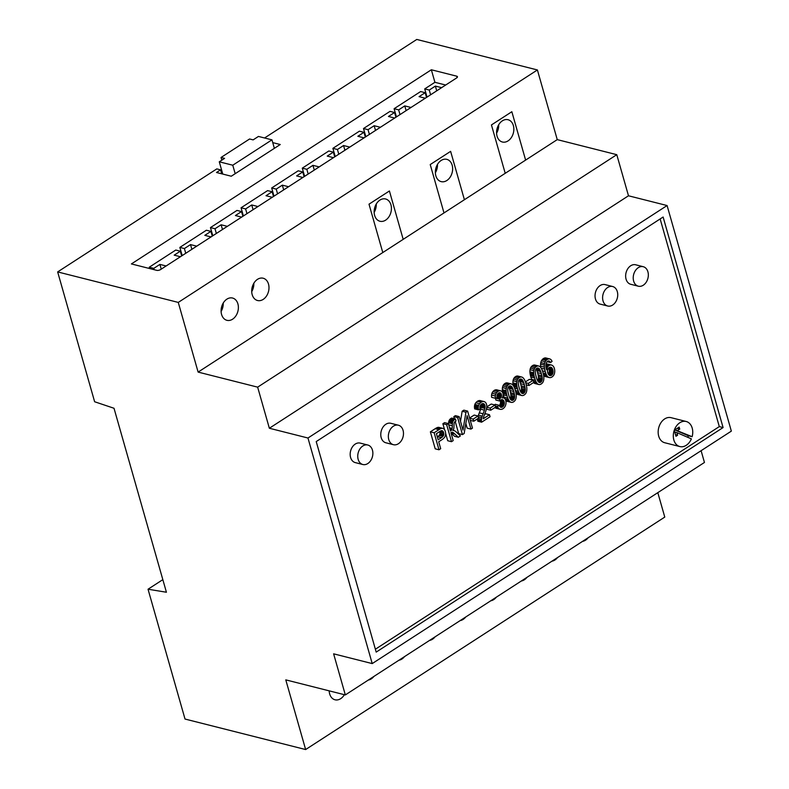 <?xml version="1.0" encoding="UTF-8"?>
<svg xmlns="http://www.w3.org/2000/svg" width="789" height="789" viewBox="0 0 789 789"><rect width="100%" height="100%" fill="white"/><g stroke="black" fill="none" stroke-linecap="round" stroke-linejoin="round"><path stroke-width="1.18" d="M677.613 430.459L679.724 429.098L679.151 427.086L674.26 430.261A12.93 9.488 104.2 0 0 679.852 446.564A12.93 9.488 104.2 0 0 691.381 438.871L676.863 432.628L677.603 435.222L675.966 436.278L674.26 430.261A12.93 9.488 104.2 0 1 686.193 421.494A12.93 9.488 104.2 0 1 692.2 428.092A12.93 9.488 104.2 0 1 692.131 436.702L674.98 429.798M687.821 437.343A12.93 9.488 104.2 0 0 688.343 435.745L692.131 436.702M686.193 421.494L671.054 417.667A12.93 9.488 104.2 0 0 658.687 427.875A12.93 9.488 104.2 0 0 664.713 442.737L679.852 446.564M688.343 435.745L674.792 429.916M674.782 432.096L676.863 432.628M675.522 434.69L677.603 435.222M677.09 428.427L679.724 429.098M375.377 649.229L719.302 426.602L660.146 218.947M465.826 423.466L467.157 428.151L470.944 429.108L472.473 428.111L467.63 411.108L463.843 410.152L462.147 411.256L460.49 421.296M462.147 411.256L465.934 412.213L462.995 430.064L459.159 416.602L455.371 415.645L453.833 416.631L454.434 418.732M455.214 421.454L458.675 433.634L462.462 434.591L464.159 433.496L467.118 415.675L470.944 429.108M439.118 427.421A3.994 2.929 104.2 0 0 439.049 427.401A3.994 2.929 104.2 0 0 438.98 427.382A4.32 3.166 104.2 0 0 438.161 427.352A6.273 4.596 104.2 0 0 437.175 427.608A7.555 5.543 104.2 0 0 436.465 427.934A26.234 19.242 104.2 0 0 435.183 428.703L430.37 431.82L435.212 448.823L439 449.779L440.686 448.694L438.714 441.781L441.988 439.66A11.44 8.393 104.2 0 0 444.375 437.54A3.807 2.791 104.2 0 0 445.312 435.735A6.085 4.468 104.2 0 0 445.538 434.64A5.927 4.349 104.2 0 0 445.607 433.565A6.263 4.596 104.2 0 0 445.538 432.51A7.821 5.74 104.2 0 0 445.302 431.396A7.387 5.424 104.2 0 0 445.095 430.784A6.48 4.754 104.2 0 0 444.858 430.242A6.184 4.537 104.2 0 0 444.572 429.749A5.908 4.34 104.2 0 0 444.246 429.324A5.661 4.152 104.2 0 0 443.497 428.654A3.994 2.929 104.2 0 0 442.826 428.358A3.994 2.929 104.2 0 0 442.757 428.348A4.32 3.166 104.2 0 0 441.948 428.309A6.273 4.596 104.2 0 0 440.962 428.565A7.555 5.543 104.2 0 0 440.252 428.9A26.234 19.242 104.2 0 0 438.97 429.66L434.157 432.776L439 449.779M451.032 433.033A28.276 20.751 -75.8 0 1 451.091 433.082L454.553 436.307L458.34 437.264L460.431 435.903L456.19 431.948A12.673 9.3 104.2 0 0 454.139 430.577A3.412 2.505 104.2 0 0 453.843 430.478A3.412 2.505 104.2 0 0 452.886 430.488A5.059 3.718 104.2 0 0 453.35 429.709A4.487 3.294 104.2 0 0 453.695 428.9A2.821 2.071 104.2 0 0 453.872 428.032A24.735 18.147 104.2 0 0 454.01 425.478A18.285 13.423 -75.8 0 1 454.119 423.446A2.801 2.061 -75.8 0 1 454.286 422.657L454.336 422.529A1.637 1.203 -75.8 0 1 454.681 421.947A3.304 2.416 -75.8 0 1 455.342 421.356L456.022 420.941L455.421 419.018A75.073 55.082 104.2 0 0 454.434 419.64A3.984 2.929 104.2 0 0 453.734 420.241A3.718 2.732 104.2 0 0 453.162 421.01A4.566 3.353 104.2 0 0 452.738 421.928A3.57 2.623 104.2 0 0 452.511 422.805A7.387 5.424 104.2 0 0 452.403 423.723A36.412 26.718 104.2 0 0 452.314 425.735A27.881 20.455 -75.8 0 1 452.127 428.466A3.166 2.318 -75.8 0 1 451.929 429.384L451.85 429.591A2.012 1.479 -75.8 0 1 451.407 430.252A5.71 4.192 -75.8 0 1 450.47 431.031L448.349 423.594L446.663 424.689L451.505 441.692L453.192 440.597L450.923 432.638A3.462 2.545 -75.8 0 1 451.85 432.273A2.673 1.963 -75.8 0 1 452.452 432.293A2.673 1.963 -75.8 0 1 452.659 432.362A6.026 4.418 -75.8 0 1 453.409 432.796A28.276 20.751 -75.8 0 1 454.878 434.039L458.34 437.264M448.349 423.594L444.562 422.638L442.876 423.723L444.611 429.808M445.607 433.309L447.718 440.726L451.505 441.692M455.48 418.989L451.633 418.062A75.073 55.082 104.2 0 0 450.657 418.683A3.984 2.929 104.2 0 0 449.947 419.284A3.718 2.732 104.2 0 0 449.375 420.054A4.566 3.353 104.2 0 0 448.951 420.971A3.57 2.623 104.2 0 0 448.724 421.849A7.387 5.424 104.2 0 0 448.625 422.766A36.412 26.718 104.2 0 0 448.537 424.275M546.244 358.068A4.379 3.215 104.2 0 0 545.958 357.979A4.379 3.215 104.2 0 0 544.952 357.94A5.701 4.182 104.2 0 0 543.453 358.541A6.805 4.99 104.2 0 0 542.871 358.975A5.612 4.123 104.2 0 0 542.368 359.449A5.05 3.698 104.2 0 0 541.432 360.81A5.917 4.349 104.2 0 0 540.79 362.575A6.716 4.921 104.2 0 0 540.573 364.123A11.677 8.571 104.2 0 0 540.593 366.145A15.918 11.677 104.2 0 0 540.771 367.585M548.099 364.222A5.099 3.748 104.2 0 0 547.684 364.084A5.099 3.748 104.2 0 0 546.669 364.015A4.803 3.521 104.2 0 0 546.037 364.163M543.582 375.308A9.892 7.259 104.2 0 0 543.71 375.456A5.562 4.083 104.2 0 0 544.509 376.156A6.884 5.05 104.2 0 0 545.021 376.422A5.779 4.241 104.2 0 0 545.495 376.59A5.779 4.241 104.2 0 0 545.515 376.59L549.272 377.536A5.188 3.807 104.2 0 0 550.623 377.556A5.987 4.399 104.2 0 0 552.034 376.955A5.592 4.103 104.2 0 0 553.089 376.057A4.951 3.629 104.2 0 0 553.888 374.893A5.01 3.679 104.2 0 0 554.42 373.532A6.519 4.783 104.2 0 0 554.706 371.875A7.732 5.671 104.2 0 0 554.736 371.027A7.791 5.72 104.2 0 0 554.687 370.189A8.028 5.888 104.2 0 0 554.578 369.38A8.886 6.519 104.2 0 0 554.381 368.562A9.093 6.677 104.2 0 0 553.967 367.408A6.736 4.941 104.2 0 0 553.474 366.53A6.095 4.478 104.2 0 0 552.862 365.82A5.809 4.261 104.2 0 0 552.152 365.307L551.876 365.179A5.099 3.748 104.2 0 0 551.472 365.041A5.099 3.748 104.2 0 0 550.456 364.972A4.803 3.521 104.2 0 0 549.036 365.504A4.793 3.521 104.2 0 0 548.207 366.204A5.227 3.837 104.2 0 0 547.477 367.171A4.586 3.363 104.2 0 0 546.945 368.315A6.282 4.606 104.2 0 0 546.58 369.775A25.731 18.877 -75.8 0 1 546.254 368.473A15.593 11.44 -75.8 0 1 546.057 367.437A11.825 8.679 -75.8 0 1 545.929 366.362A6.549 4.803 -75.8 0 1 545.899 365.544A7.091 5.207 -75.8 0 1 546.077 363.916A4.29 3.146 -75.8 0 1 546.471 362.693A2.909 2.14 -75.8 0 1 546.964 361.875A3.077 2.259 -75.8 0 1 547.635 361.273A3.255 2.387 -75.8 0 1 547.852 361.145A2.9 2.13 -75.8 0 1 548.059 361.056A2.663 1.953 -75.8 0 1 548.75 360.948A3.215 2.357 -75.8 0 1 549.055 360.997A3.215 2.357 -75.8 0 1 549.46 361.155A2.594 1.903 -75.8 0 1 549.933 361.559A7.811 5.73 -75.8 0 1 550.554 362.555L552.063 361.392A7.949 5.839 104.2 0 0 551.639 360.514A5.809 4.261 104.2 0 0 551.176 359.873A5.178 3.797 104.2 0 0 550.633 359.36A4.724 3.462 104.2 0 0 550.032 359.025A4.379 3.215 104.2 0 0 549.746 358.936A4.379 3.215 104.2 0 0 548.73 358.906A5.701 4.182 104.2 0 0 547.241 359.498A6.805 4.99 104.2 0 0 546.659 359.932A5.612 4.123 104.2 0 0 546.156 360.405A5.05 3.698 104.2 0 0 545.219 361.766A5.917 4.349 104.2 0 0 544.578 363.532A6.716 4.921 104.2 0 0 544.361 365.08A11.677 8.571 104.2 0 0 544.38 367.102A15.918 11.677 104.2 0 0 544.657 369.074A28.601 20.987 104.2 0 0 545.258 371.58A25.14 18.453 104.2 0 0 545.968 373.72A13.669 10.03 104.2 0 0 546.639 375.169A9.892 7.259 104.2 0 0 547.497 376.412A5.562 4.083 104.2 0 0 548.296 377.112A6.884 5.05 104.2 0 0 548.809 377.379A5.779 4.241 104.2 0 0 549.282 377.546A5.779 4.241 104.2 0 0 549.302 377.546L545.495 376.59M500.216 400.417A4.981 3.659 -75.8 0 1 500.334 400.773A5.128 3.758 -75.8 0 1 500.492 401.552A4.083 2.998 -75.8 0 1 500.542 402.282A3.886 2.85 -75.8 0 1 500.473 403.031A4.093 3.008 -75.8 0 1 500.295 403.79L500.058 404.412L503.846 405.368A3.314 2.436 -75.8 0 1 503.274 406.286A3.659 2.692 -75.8 0 1 502.504 406.986A3.274 2.397 -75.8 0 1 501.577 407.341A3.057 2.249 -75.8 0 1 500.926 407.302A3.057 2.249 -75.8 0 1 500.69 407.223A3.274 2.397 -75.8 0 1 499.95 406.66A8.778 6.44 -75.8 0 1 499.052 405.26L495.265 404.303L494.575 404.895M500.058 404.412A3.314 2.436 -75.8 0 1 499.496 405.329A3.659 2.692 -75.8 0 1 499.23 405.605M495.531 398.228L495.857 400.043L499.634 400.999A8.866 6.509 -75.8 0 1 500.256 400.378A3.679 2.692 -75.8 0 1 500.68 400.053L500.798 399.974A3.501 2.564 -75.8 0 1 501.804 399.638A3.284 2.406 -75.8 0 1 502.386 399.688A3.284 2.406 -75.8 0 1 502.741 399.816A3.639 2.663 -75.8 0 1 503.185 400.122A3.57 2.623 -75.8 0 1 503.569 400.536A3.837 2.811 -75.8 0 1 503.865 401.059A4.981 3.659 -75.8 0 1 504.122 401.729A5.128 3.758 -75.8 0 1 504.279 402.508A4.083 2.998 -75.8 0 1 504.319 403.238A3.886 2.85 -75.8 0 1 504.26 403.988A4.093 3.008 -75.8 0 1 504.082 404.747L503.846 405.368M497.672 393.889A4.438 3.264 -75.8 0 1 497.681 393.958A3.205 2.347 -75.8 0 1 497.731 394.431A2.663 1.953 -75.8 0 1 497.652 395.289A2.545 1.864 -75.8 0 1 497.376 396.088A4.3 3.156 -75.8 0 1 496.981 396.759M497.267 389.993A5.04 3.698 104.2 0 0 496.883 389.865A5.04 3.698 104.2 0 0 496.291 389.786A5.365 3.935 104.2 0 0 495.245 389.934A5.809 4.261 104.2 0 0 494.19 390.427A5.73 4.201 104.2 0 0 492.869 391.66A4.764 3.491 104.2 0 0 491.991 393.218A5.099 3.738 104.2 0 0 491.567 395.042A8.077 5.927 104.2 0 0 491.616 397.321L495.393 398.277L497.07 397.636A6.667 4.892 -75.8 0 1 496.981 395.979A3.136 2.298 -75.8 0 1 497.198 394.825L497.208 394.786A2.831 2.071 -75.8 0 1 497.721 393.81A3.146 2.308 -75.8 0 1 498.5 393.08L498.589 393.021A3.077 2.259 -75.8 0 1 499.447 392.725A2.673 1.963 -75.8 0 1 499.96 392.764A2.673 1.963 -75.8 0 1 500.226 392.853A2.978 2.189 -75.8 0 1 500.591 393.1A2.84 2.091 -75.8 0 1 500.907 393.425A3.018 2.209 -75.8 0 1 501.143 393.839A3.856 2.831 -75.8 0 1 501.35 394.382A4.438 3.264 -75.8 0 1 501.469 394.914A3.205 2.347 -75.8 0 1 501.508 395.388A2.663 1.953 -75.8 0 1 501.439 396.246A2.545 1.864 -75.8 0 1 501.153 397.045A4.3 3.156 -75.8 0 1 500.453 398.11A4.487 3.294 -75.8 0 1 499.555 398.909L499.634 400.999M494.959 407.518A5.73 4.201 104.2 0 0 495.324 407.834A5.809 4.261 104.2 0 0 496.025 408.229A5.138 3.777 104.2 0 0 496.409 408.357L500.196 409.313A5.138 3.777 104.2 0 0 501.321 409.363A6.065 4.448 104.2 0 0 502.987 408.712L503.106 408.633A6.282 4.606 104.2 0 0 504.625 407.134A5.661 4.152 104.2 0 0 505.621 405.171A6.42 4.714 104.2 0 0 505.927 403.988A5.701 4.182 104.2 0 0 506.045 402.863A5.809 4.261 104.2 0 0 505.996 401.759A6.993 5.138 104.2 0 0 505.769 400.605A7.387 5.415 104.2 0 0 505.493 399.826A5.523 4.053 104.2 0 0 505.187 399.204A4.921 3.61 104.2 0 0 504.792 398.672A4.349 3.195 104.2 0 0 504.358 398.277A3.975 2.919 104.2 0 0 503.599 397.912A3.975 2.919 104.2 0 0 503.362 397.863A4.576 3.353 104.2 0 0 502.189 397.972A5.04 3.698 104.2 0 0 502.79 396.818A3.915 2.87 104.2 0 0 503.096 395.683A4.379 3.215 104.2 0 0 503.155 395.092A4.241 3.107 104.2 0 0 503.155 394.51A4.34 3.176 104.2 0 0 503.096 393.958A4.872 3.57 104.2 0 0 502.968 393.386A5.247 3.846 104.2 0 0 502.78 392.833A5 3.669 104.2 0 0 502.534 392.34A5.05 3.698 104.2 0 0 502.238 391.896A5.474 4.014 104.2 0 0 501.883 391.502A4.596 3.373 104.2 0 0 501.054 390.949A5.04 3.698 104.2 0 0 500.67 390.821A5.04 3.698 104.2 0 0 500.068 390.742A5.365 3.935 104.2 0 0 499.033 390.89A5.809 4.261 104.2 0 0 497.977 391.383A5.73 4.201 104.2 0 0 496.656 392.616A4.764 3.491 104.2 0 0 495.778 394.184A5.099 3.738 104.2 0 0 495.354 395.999A8.077 5.927 104.2 0 0 495.393 398.277M507.771 383.069A4.616 3.383 104.2 0 0 507.376 382.931A4.616 3.383 104.2 0 0 506.893 382.862A4.409 3.235 104.2 0 0 505.966 382.981A5.799 4.251 104.2 0 0 504.93 383.484A5.562 4.083 104.2 0 0 503.707 384.598A4.261 3.126 104.2 0 0 502.909 385.969A5.444 3.994 104.2 0 0 502.465 387.577A9.044 6.637 104.2 0 0 502.337 389.697A10.721 7.86 104.2 0 0 502.406 390.752A17.259 12.663 104.2 0 0 502.593 392.054A21.638 15.879 104.2 0 0 502.711 392.685M505.611 400.122A11.539 8.472 104.2 0 0 505.65 400.161A6.332 4.645 104.2 0 0 506.479 400.96A5.631 4.132 104.2 0 0 506.962 401.236A4.764 3.491 104.2 0 0 507.416 401.394A4.764 3.491 104.2 0 0 507.435 401.394L511.173 402.341A4.764 3.491 104.2 0 0 511.223 402.351A4.418 3.245 104.2 0 0 512.367 402.36A5.671 4.162 104.2 0 0 513.669 401.798A5.592 4.103 104.2 0 0 514.901 400.674A4.251 3.117 104.2 0 0 515.7 399.293A5.464 4.014 104.2 0 0 516.134 397.676A9.024 6.618 104.2 0 0 516.262 395.565A10.859 7.969 104.2 0 0 516.193 394.51A17.338 12.723 104.2 0 0 516.006 393.208A21.658 15.888 104.2 0 0 515.74 391.946A32.763 24.035 104.2 0 0 515.355 390.427A37.3 27.368 104.2 0 0 514.97 389.184A23.739 17.417 104.2 0 0 514.635 388.208A18.482 13.561 104.2 0 0 514.25 387.271A10.642 7.811 104.2 0 0 513.915 386.6A13.038 9.567 104.2 0 0 513.146 385.387A8.077 5.927 104.2 0 0 512.406 384.578A5.553 4.073 104.2 0 0 511.558 384.026A4.616 3.383 104.2 0 0 511.164 383.888A4.616 3.383 104.2 0 0 510.68 383.819A4.409 3.235 104.2 0 0 509.753 383.947A5.799 4.251 104.2 0 0 508.718 384.44A5.562 4.083 104.2 0 0 507.495 385.555A4.261 3.126 104.2 0 0 506.696 386.926A5.444 3.994 104.2 0 0 506.252 388.533A9.044 6.637 104.2 0 0 506.114 390.654A10.721 7.86 104.2 0 0 506.193 391.709A17.259 12.663 104.2 0 0 506.38 393.021A21.638 15.879 104.2 0 0 506.637 394.283A32.921 24.153 104.2 0 0 507.041 395.812A29.223 21.441 104.2 0 0 507.81 398.139A15.977 11.727 104.2 0 0 508.53 399.737A11.539 8.472 104.2 0 0 509.428 401.118A6.332 4.645 104.2 0 0 510.266 401.917A5.631 4.132 104.2 0 0 510.749 402.193A4.764 3.491 104.2 0 0 511.193 402.351L507.416 401.394M503.155 394.53A32.921 24.153 104.2 0 0 503.254 394.855A29.223 21.441 104.2 0 0 504.023 397.183A15.977 11.727 104.2 0 0 504.575 398.445M518.353 376.225A4.616 3.383 104.2 0 0 517.959 376.087A4.616 3.383 104.2 0 0 517.476 376.018A4.409 3.235 104.2 0 0 516.548 376.136A5.799 4.251 104.2 0 0 515.513 376.629A5.562 4.083 104.2 0 0 514.29 377.753A4.261 3.126 104.2 0 0 513.491 379.114A5.444 3.994 104.2 0 0 513.047 380.732A9.044 6.637 104.2 0 0 512.919 382.852A10.721 7.86 104.2 0 0 512.988 383.908A17.259 12.663 104.2 0 0 513.175 385.21A21.638 15.879 104.2 0 0 513.225 385.505M515.957 392.961A11.539 8.472 104.2 0 0 516.233 393.317A6.332 4.645 104.2 0 0 517.061 394.106A5.631 4.132 104.2 0 0 517.545 394.382A4.764 3.491 104.2 0 0 517.998 394.539A4.764 3.491 104.2 0 0 518.018 394.549L521.756 395.496A4.764 3.491 104.2 0 0 521.805 395.506A4.418 3.245 104.2 0 0 522.949 395.506A5.671 4.162 104.2 0 0 524.251 394.944A5.592 4.103 104.2 0 0 525.484 393.819A4.251 3.117 104.2 0 0 526.283 392.449A5.464 4.014 104.2 0 0 526.717 390.831A9.024 6.618 104.2 0 0 526.845 388.711A10.859 7.969 104.2 0 0 526.776 387.655A17.338 12.723 104.2 0 0 526.588 386.363A21.658 15.888 104.2 0 0 526.322 385.091A32.763 24.035 104.2 0 0 525.938 383.582A37.3 27.368 104.2 0 0 525.553 382.33A23.739 17.417 104.2 0 0 525.218 381.363A18.482 13.561 104.2 0 0 524.833 380.426A10.642 7.811 104.2 0 0 524.498 379.746A13.038 9.567 104.2 0 0 523.718 378.533A8.077 5.927 104.2 0 0 522.989 377.734A5.553 4.073 104.2 0 0 522.14 377.181A4.616 3.383 104.2 0 0 521.746 377.043A4.616 3.383 104.2 0 0 521.263 376.974A4.409 3.235 104.2 0 0 520.336 377.093A5.799 4.251 104.2 0 0 519.3 377.586A5.562 4.083 104.2 0 0 518.067 378.71A4.261 3.126 104.2 0 0 517.278 380.071A5.444 3.994 104.2 0 0 516.834 381.689A9.044 6.637 104.2 0 0 516.696 383.809A10.721 7.86 104.2 0 0 516.775 384.864A17.259 12.663 104.2 0 0 516.963 386.166A21.638 15.879 104.2 0 0 517.219 387.438A32.921 24.153 104.2 0 0 517.614 388.967A29.223 21.441 104.2 0 0 518.393 391.285A15.977 11.727 104.2 0 0 519.113 392.883A11.539 8.472 104.2 0 0 520.01 394.273A6.332 4.645 104.2 0 0 520.848 395.062A5.631 4.132 104.2 0 0 521.332 395.338A4.764 3.491 104.2 0 0 521.776 395.496L517.998 394.539M535.366 365.208A4.616 3.383 104.2 0 0 534.972 365.08A4.616 3.383 104.2 0 0 534.478 365.001A4.409 3.235 104.2 0 0 533.561 365.129A5.799 4.251 104.2 0 0 532.526 365.623A5.562 4.083 104.2 0 0 531.293 366.737A4.261 3.126 104.2 0 0 530.494 368.108A5.444 3.994 104.2 0 0 530.06 369.725A9.044 6.637 104.2 0 0 529.922 371.836A10.721 7.86 104.2 0 0 529.991 372.901A17.259 12.663 104.2 0 0 530.178 374.203A21.638 15.879 104.2 0 0 530.445 375.475A32.921 24.153 104.2 0 0 530.839 376.994A29.223 21.441 104.2 0 0 531.608 379.322A15.977 11.727 104.2 0 0 531.875 379.973M533.472 382.586A6.332 4.645 104.2 0 0 534.074 383.099A5.631 4.132 104.2 0 0 534.548 383.375A4.764 3.491 104.2 0 0 535.001 383.533A4.764 3.491 104.2 0 0 535.021 383.543L538.769 384.49A4.418 3.245 104.2 0 0 539.952 384.499A5.671 4.162 104.2 0 0 541.254 383.937A5.592 4.103 104.2 0 0 542.487 382.813A4.251 3.117 104.2 0 0 543.286 381.442A5.464 4.014 104.2 0 0 543.72 379.825A9.024 6.618 104.2 0 0 543.858 377.704A10.859 7.969 104.2 0 0 543.779 376.649A17.338 12.723 104.2 0 0 543.591 375.357A21.658 15.888 104.2 0 0 543.335 374.085A32.763 24.035 104.2 0 0 542.94 372.576A37.3 27.368 104.2 0 0 542.556 371.323A23.739 17.417 104.2 0 0 542.221 370.347A18.482 13.561 104.2 0 0 541.836 369.41A10.642 7.811 104.2 0 0 541.51 368.739A13.038 9.567 104.2 0 0 540.731 367.526A8.077 5.927 104.2 0 0 540.001 366.727A5.553 4.073 104.2 0 0 539.143 366.175A4.616 3.383 104.2 0 0 538.749 366.037A4.616 3.383 104.2 0 0 538.266 365.958A4.409 3.235 104.2 0 0 537.348 366.086A5.799 4.251 104.2 0 0 536.303 366.579A5.562 4.083 104.2 0 0 535.08 367.694A4.261 3.126 104.2 0 0 534.281 369.065A5.444 3.994 104.2 0 0 533.837 370.682A9.044 6.637 104.2 0 0 533.709 372.793A10.721 7.86 104.2 0 0 533.778 373.858A17.259 12.663 104.2 0 0 533.966 375.16A21.638 15.879 104.2 0 0 534.232 376.432A32.921 24.153 104.2 0 0 534.626 377.951A29.223 21.441 104.2 0 0 535.396 380.278A15.977 11.727 104.2 0 0 536.116 381.876A11.539 8.472 104.2 0 0 537.023 383.267A6.332 4.645 104.2 0 0 537.861 384.056A5.631 4.132 104.2 0 0 538.335 384.332A4.764 3.491 104.2 0 0 538.788 384.49A4.764 3.491 104.2 0 0 538.808 384.499L535.001 383.533M477.661 418.712A7.693 5.641 104.2 0 0 477.611 419.659A4.547 3.334 104.2 0 0 477.631 420.073A4.487 3.294 104.2 0 0 477.67 420.468A4.537 3.334 104.2 0 0 477.739 420.853A4.803 3.521 104.2 0 0 477.848 421.227L481.635 422.184L490.068 416.73L489.496 414.728L483.233 418.781A6.815 5 -75.8 0 1 483.361 418.042A8.965 6.578 -75.8 0 1 483.578 417.213A10.178 7.466 -75.8 0 1 483.844 416.405A99.769 73.199 -75.8 0 1 484.781 413.9A67.785 49.737 104.2 0 0 485.866 410.891A16.963 12.446 104.2 0 0 486.34 409.353A11.924 8.748 104.2 0 0 486.675 407.785A6.706 4.921 104.2 0 0 486.783 406.601A6.746 4.951 104.2 0 0 486.783 406.01A6.292 4.616 104.2 0 0 486.734 405.457A6.174 4.527 104.2 0 0 486.645 404.915A6.164 4.517 104.2 0 0 486.527 404.392A6.44 4.724 104.2 0 0 486.172 403.455A5.207 3.827 104.2 0 0 485.728 402.725A5.03 3.689 104.2 0 0 485.176 402.143A5.513 4.044 104.2 0 0 484.495 401.719L484.407 401.69A4.665 3.422 104.2 0 0 484.061 401.571A4.665 3.422 104.2 0 0 482.967 401.532A6.805 5 104.2 0 0 481.201 402.252A7.19 5.276 104.2 0 0 479.604 403.712A4.744 3.481 104.2 0 0 478.667 405.378A4.773 3.501 104.2 0 0 478.39 406.374A5.631 4.132 104.2 0 0 478.252 407.479A6.598 4.842 104.2 0 0 478.272 408.574A9.774 7.17 104.2 0 0 478.459 409.846L480.136 409.037A6.361 4.675 -75.8 0 1 479.959 408.209A4.33 3.176 -75.8 0 1 479.899 407.489A3.718 2.722 -75.8 0 1 479.949 406.749A3.205 2.347 -75.8 0 1 480.106 406.079L480.156 405.931A2.988 2.199 -75.8 0 1 480.728 404.865A3.935 2.89 -75.8 0 1 481.655 403.998L481.763 403.929A3.639 2.673 -75.8 0 1 482.76 403.583A3.018 2.209 -75.8 0 1 483.351 403.623A3.018 2.209 -75.8 0 1 483.637 403.721A3.491 2.564 -75.8 0 1 484.061 403.988A3.156 2.318 -75.8 0 1 484.407 404.343A3.245 2.387 -75.8 0 1 484.683 404.796A3.965 2.909 -75.8 0 1 484.9 405.378A3.689 2.702 -75.8 0 1 485.028 405.99A4.685 3.432 -75.8 0 1 485.067 406.72A5.523 4.053 -75.8 0 1 485.018 407.469A7.989 5.858 -75.8 0 1 484.88 408.367A10.967 8.048 -75.8 0 1 484.426 410.132A50.23 36.856 -75.8 0 1 483.105 413.791A36.067 26.461 104.2 0 0 482.247 416.148A14.843 10.888 104.2 0 0 481.793 417.697A10.425 7.653 104.2 0 0 481.487 419.265A7.693 5.641 104.2 0 0 481.398 420.616A4.547 3.334 104.2 0 0 481.418 421.03A4.487 3.294 104.2 0 0 481.458 421.425A4.537 3.334 104.2 0 0 481.527 421.809A4.803 3.521 104.2 0 0 481.635 422.184M481.112 404.432A3.689 2.702 -75.8 0 1 481.241 405.033A4.685 3.432 -75.8 0 1 481.28 405.763A5.523 4.053 -75.8 0 1 481.241 406.513A7.989 5.858 -75.8 0 1 481.103 407.41A10.967 8.048 -75.8 0 1 480.639 409.175A50.23 36.856 -75.8 0 1 479.317 412.834A36.067 26.461 104.2 0 0 478.459 415.192A14.843 10.888 104.2 0 0 478.095 416.375M480.629 400.723A4.665 3.422 104.2 0 0 480.274 400.615A4.665 3.422 104.2 0 0 479.179 400.575A6.805 5 104.2 0 0 477.414 401.285A7.19 5.276 104.2 0 0 475.816 402.755A4.744 3.481 104.2 0 0 474.879 404.422A4.773 3.501 104.2 0 0 474.603 405.418A5.631 4.132 104.2 0 0 474.465 406.522A6.598 4.842 104.2 0 0 474.495 407.617A9.774 7.17 104.2 0 0 474.672 408.889L478.459 409.846M489.496 414.728L485.708 413.771L484.545 414.521M526.263 384.835L528.946 385.505L533.768 382.389L533.167 380.298L529.38 379.341L525.415 381.906M470.264 420.34L473.775 421.227L478.588 418.111L477.996 416.01L474.209 415.053L469.603 418.032M486.635 408.002L486.991 409.264L490.778 410.221L495.6 407.104L494.999 405.004L491.212 404.047L486.774 406.927M643.242 266.702L635.668 264.788A10.06 7.377 104.2 0 0 626.052 272.728A10.06 7.377 104.2 0 0 630.736 284.287L638.311 286.2A10.06 7.377 104.2 0 0 646.142 282.334A10.06 7.377 104.2 0 0 647.917 271.83A10.06 7.377 104.2 0 0 643.242 266.702A10.06 7.377 104.2 0 0 633.626 274.641A10.06 7.377 104.2 0 0 638.311 286.2M612.639 286.515L605.064 284.602A10.06 7.377 104.2 0 0 595.448 292.541A10.06 7.377 104.2 0 0 600.133 304.1L607.708 306.014A10.06 7.377 104.2 0 0 615.528 302.148A10.06 7.377 104.2 0 0 617.314 291.644A10.06 7.377 104.2 0 0 612.639 286.515A10.06 7.377 104.2 0 0 603.013 294.455A10.06 7.377 104.2 0 0 607.708 306.014M367.773 445.016L360.198 443.102A10.06 7.377 104.2 0 0 350.582 451.042A10.06 7.377 104.2 0 0 355.267 462.601L362.841 464.514A10.06 7.377 104.2 0 0 370.672 460.648A10.06 7.377 104.2 0 0 372.447 450.144A10.06 7.377 104.2 0 0 367.773 445.016A10.06 7.377 104.2 0 0 358.157 452.955A10.06 7.377 104.2 0 0 362.841 464.514M398.376 425.202L390.811 423.289A10.06 7.377 104.2 0 0 381.186 431.228A10.06 7.377 104.2 0 0 385.88 442.787L393.445 444.7A10.06 7.377 104.2 0 0 401.276 440.834A10.06 7.377 104.2 0 0 403.061 430.33A10.06 7.377 104.2 0 0 398.376 425.202A10.06 7.377 104.2 0 0 388.76 433.141A10.06 7.377 104.2 0 0 393.445 444.7M719.302 426.602L723.089 427.559L663.115 217.024L316.221 441.574L376.195 652.099L723.089 427.559M467.63 411.108L465.934 412.213M453.833 416.631L457.62 417.588L462.462 434.591M459.159 416.602L457.62 417.588M430.37 431.82L434.157 432.776M437.175 427.608L440.962 428.565M442.876 423.723L446.663 424.689M449.917 429.108L451.85 429.591M449.848 428.851L451.929 429.384M547.132 361.687L550.554 362.555M548.631 360.938L549.46 361.155M495.275 405.97L497.563 406.552A7.732 5.671 104.2 0 0 498.007 407.499A6.105 4.478 104.2 0 0 498.51 408.219A5.73 4.201 104.2 0 0 499.112 408.791A5.809 4.261 104.2 0 0 499.812 409.185A5.138 3.777 104.2 0 0 500.196 409.313M499.052 405.26L497.563 406.552M500.295 403.79L504.082 404.747M495.719 398.149L499.289 399.056M495.778 398.129L499.338 399.027M495.887 398.09L499.427 398.987M525.681 382.734L528.354 383.415L528.946 385.505M533.167 380.298L528.354 383.415M469.662 418.239L473.173 419.127L473.775 421.227M477.996 416.01L473.173 419.127M486.744 407.252L490.186 408.12L490.778 410.221M494.999 405.004L490.186 408.12M372.221 663.588L731.344 431.119L667.09 205.544L307.966 438.013L269.355 428.249L257.648 387.152L198.118 372.092L178.265 302.414L57.656 271.919L94.631 401.749L114.01 408.268L166.42 592.243L148.036 589.225L185.02 719.045L305.639 749.55L285.786 679.871L345.326 694.931L333.619 653.825L372.221 663.588L307.966 438.013M436.416 433.694L438.151 439.779L441.445 437.639A7.979 5.848 104.2 0 0 442.925 436.366A2.604 1.913 104.2 0 0 443.546 435.321A2.821 2.071 104.2 0 0 443.773 434.187A4.182 3.067 104.2 0 0 443.645 432.845L443.576 432.589A4.882 3.58 104.2 0 0 443.398 432.076A3.837 2.811 104.2 0 0 443.201 431.662A3.511 2.574 104.2 0 0 442.945 431.297A3.225 2.367 104.2 0 0 442.659 431.021A2.959 2.17 104.2 0 0 442.027 430.705A2.959 2.17 104.2 0 0 441.988 430.695A2.574 1.884 104.2 0 0 441.298 430.705A3.067 2.249 104.2 0 0 440.844 430.893A20.711 15.198 104.2 0 0 439.68 431.573L436.416 433.694M551.314 367.408A3.491 2.554 104.2 0 0 550.84 367.22A3.491 2.554 104.2 0 0 550.544 367.171A2.978 2.189 104.2 0 0 549.775 367.279A3.294 2.416 104.2 0 0 549.519 367.388A3.777 2.771 104.2 0 0 549.252 367.546A3.304 2.426 104.2 0 0 548.404 368.355A3.432 2.515 104.2 0 0 547.813 369.508L547.734 369.725A3.777 2.771 104.2 0 0 547.566 370.475A4.034 2.959 104.2 0 0 547.517 371.264A4.497 3.304 104.2 0 0 547.576 372.023A6.184 4.537 104.2 0 0 547.753 372.872A6.184 4.537 104.2 0 0 547.931 373.394A5.898 4.33 104.2 0 0 548.138 373.868A5.878 4.31 104.2 0 0 548.394 374.311A6.095 4.468 104.2 0 0 548.69 374.706A4.596 3.373 104.2 0 0 549.371 375.327A3.324 2.446 104.2 0 0 549.903 375.554A3.324 2.446 104.2 0 0 550.071 375.594A3.55 2.604 104.2 0 0 550.83 375.564A2.988 2.189 104.2 0 0 551.521 375.268A2.831 2.081 104.2 0 0 552.251 374.558A3.215 2.357 104.2 0 0 552.803 373.503L552.921 373.098A3.787 2.781 104.2 0 0 553.069 372.329A4.576 3.353 104.2 0 0 553.099 371.491A5.375 3.945 104.2 0 0 553.02 370.672A7.89 5.789 104.2 0 0 552.813 369.735A7.377 5.415 104.2 0 0 552.517 368.897A5.01 3.679 104.2 0 0 552.182 368.276A4.27 3.136 104.2 0 0 551.767 367.763A3.57 2.623 104.2 0 0 551.314 367.408L550.347 367.171M495.965 398.06L499.496 398.948M496.025 398.031L499.536 398.918M509.299 396.828A16.855 12.368 104.2 0 0 509.822 398.149A10.435 7.653 104.2 0 0 510.473 399.333A3.521 2.584 104.2 0 0 510.966 399.875A4.34 3.176 104.2 0 0 511.893 400.348A2.515 1.844 104.2 0 0 512.742 400.299A2.584 1.903 104.2 0 0 512.958 400.21A2.811 2.061 104.2 0 0 513.175 400.082A2.614 1.923 104.2 0 0 513.757 399.55A2.771 2.032 104.2 0 0 514.221 398.8A3.393 2.495 104.2 0 0 514.428 398.238A5.04 3.698 104.2 0 0 514.596 397.528A3.56 2.614 104.2 0 0 514.675 396.601A10.454 7.663 104.2 0 0 514.556 395.082A16.835 12.348 104.2 0 0 514.28 393.593A37.024 27.171 104.2 0 0 513.738 391.472A37.349 27.408 104.2 0 0 513.087 389.411A16.894 12.397 104.2 0 0 512.564 388.099A10.444 7.663 104.2 0 0 511.913 386.916A3.511 2.574 104.2 0 0 511.42 386.363A4.261 3.126 104.2 0 0 510.503 385.91A2.554 1.874 104.2 0 0 509.635 385.949A2.663 1.953 104.2 0 0 509.418 386.048A2.919 2.14 104.2 0 0 509.191 386.176A2.87 2.111 104.2 0 0 508.58 386.728A2.574 1.894 104.2 0 0 508.126 387.448A2.959 2.17 104.2 0 0 507.958 387.932A3.975 2.909 104.2 0 0 507.82 388.504A4.28 3.136 104.2 0 0 507.731 389.529A10.799 7.92 104.2 0 0 507.84 391.107A16.549 12.141 104.2 0 0 508.106 392.646A34.233 25.12 104.2 0 0 508.649 394.776A37.201 27.299 104.2 0 0 509.299 396.828M523.324 393.455A2.584 1.903 104.2 0 0 523.541 393.366A2.811 2.061 104.2 0 0 523.758 393.238A2.614 1.923 104.2 0 0 524.34 392.705A2.771 2.032 104.2 0 0 524.803 391.955A3.393 2.495 104.2 0 0 525.01 391.393A5.04 3.698 104.2 0 0 525.178 390.673A3.56 2.614 104.2 0 0 525.257 389.756A10.454 7.663 104.2 0 0 525.129 388.227A16.835 12.348 104.2 0 0 524.863 386.748A37.024 27.171 104.2 0 0 524.32 384.628A37.349 27.408 104.2 0 0 523.669 382.566A16.894 12.397 104.2 0 0 523.146 381.245A10.444 7.663 104.2 0 0 522.496 380.061A3.511 2.574 104.2 0 0 522.002 379.519A4.261 3.126 104.2 0 0 521.085 379.055A4.261 3.126 104.2 0 0 521.046 379.045A2.554 1.874 104.2 0 0 520.217 379.105A2.663 1.953 104.2 0 0 520 379.193A2.919 2.14 104.2 0 0 519.773 379.322A2.87 2.111 104.2 0 0 519.162 379.874A2.574 1.894 104.2 0 0 518.708 380.604A2.959 2.17 104.2 0 0 518.531 381.077A3.975 2.909 104.2 0 0 518.393 381.659A4.28 3.136 104.2 0 0 518.314 382.685A10.799 7.92 104.2 0 0 518.422 384.263A16.549 12.141 104.2 0 0 518.689 385.791A34.233 25.12 104.2 0 0 519.231 387.922A37.201 27.299 104.2 0 0 519.882 389.983A16.855 12.368 104.2 0 0 520.405 391.295A10.435 7.653 104.2 0 0 521.056 392.478A3.521 2.584 104.2 0 0 521.549 393.03A4.34 3.176 104.2 0 0 522.476 393.494A4.34 3.176 104.2 0 0 522.505 393.504A2.515 1.844 104.2 0 0 523.324 393.455L521.519 393.001M538.562 382.014A4.34 3.176 104.2 0 0 539.489 382.487A4.34 3.176 104.2 0 0 539.508 382.487A2.515 1.844 104.2 0 0 540.327 382.448A2.584 1.903 104.2 0 0 540.544 382.349A2.811 2.061 104.2 0 0 540.761 382.231A2.614 1.923 104.2 0 0 541.353 381.698A2.771 2.032 104.2 0 0 541.806 380.949A3.393 2.495 104.2 0 0 542.013 380.377A5.04 3.698 104.2 0 0 542.181 379.667A3.56 2.614 104.2 0 0 542.26 378.75A10.454 7.663 104.2 0 0 542.142 377.221A16.835 12.348 104.2 0 0 541.865 375.742A37.024 27.171 104.2 0 0 541.333 373.611A37.349 27.408 104.2 0 0 540.682 371.56A16.894 12.397 104.2 0 0 540.149 370.238A10.444 7.663 104.2 0 0 539.498 369.055A3.511 2.574 104.2 0 0 539.005 368.512A4.261 3.126 104.2 0 0 538.098 368.049A4.261 3.126 104.2 0 0 538.059 368.039A2.554 1.874 104.2 0 0 537.23 368.088A2.663 1.953 104.2 0 0 537.003 368.187A2.919 2.14 104.2 0 0 536.786 368.315A2.87 2.111 104.2 0 0 536.165 368.867A2.574 1.894 104.2 0 0 535.721 369.597A2.959 2.17 104.2 0 0 535.544 370.071A3.975 2.909 104.2 0 0 535.406 370.652A4.28 3.136 104.2 0 0 535.317 371.668A10.799 7.92 104.2 0 0 535.425 373.256A16.549 12.141 104.2 0 0 535.701 374.785A34.233 25.12 104.2 0 0 536.234 376.915A37.201 27.299 104.2 0 0 536.885 378.976A16.855 12.368 104.2 0 0 537.417 380.288A10.435 7.653 104.2 0 0 538.068 381.472A3.521 2.584 104.2 0 0 538.562 382.014M667.09 205.544L628.488 195.78L616.781 154.683L557.251 139.623L537.398 69.955L416.779 39.45L264.562 137.986M345.326 694.931L704.449 462.462L701.105 450.697M305.639 749.55L664.772 517.081L657.809 492.652M628.488 195.78L269.355 428.249M437.333 436.899L437.668 436.682A7.979 5.848 104.2 0 0 439.138 435.41A2.604 1.913 104.2 0 0 439.759 434.364A2.821 2.071 104.2 0 0 439.986 433.23A4.182 3.067 104.2 0 0 439.858 431.889L443.576 432.589M439.858 431.889L443.645 432.845M548.177 373.947A2.831 2.081 104.2 0 0 548.473 373.601A3.215 2.357 104.2 0 0 549.016 372.546L549.134 372.142A3.787 2.781 104.2 0 0 549.282 371.372A4.576 3.353 104.2 0 0 549.312 370.534A5.375 3.945 104.2 0 0 549.233 369.716A7.89 5.789 104.2 0 0 549.026 368.779A7.377 5.415 104.2 0 0 548.74 367.97M549.134 372.142L552.921 373.098M549.016 372.546L552.803 373.503M510.019 398.544A2.771 2.032 104.2 0 0 510.434 397.843A3.393 2.495 104.2 0 0 510.641 397.281A5.04 3.698 104.2 0 0 510.808 396.561A3.56 2.614 104.2 0 0 510.887 395.644A10.454 7.663 104.2 0 0 510.769 394.125A16.835 12.348 104.2 0 0 510.493 392.636A37.024 27.171 104.2 0 0 509.96 390.516A37.349 27.408 104.2 0 0 509.309 388.454A16.894 12.397 104.2 0 0 508.777 387.143A10.444 7.663 104.2 0 0 508.58 386.728M520.602 391.689A2.771 2.032 104.2 0 0 521.016 390.999A3.393 2.495 104.2 0 0 521.223 390.437A5.04 3.698 104.2 0 0 521.391 389.717A3.56 2.614 104.2 0 0 521.47 388.799A10.454 7.663 104.2 0 0 521.351 387.271A16.835 12.348 104.2 0 0 521.075 385.791A37.024 27.171 104.2 0 0 520.543 383.671A37.349 27.408 104.2 0 0 519.892 381.61A16.894 12.397 104.2 0 0 519.359 380.288A10.444 7.663 104.2 0 0 519.162 379.874M537.605 380.683A2.771 2.032 104.2 0 0 538.019 379.992A3.393 2.495 104.2 0 0 538.226 379.42A5.04 3.698 104.2 0 0 538.394 378.71A3.56 2.614 104.2 0 0 538.473 377.793A10.454 7.663 104.2 0 0 538.354 376.264A16.835 12.348 104.2 0 0 538.088 374.785A37.024 27.171 104.2 0 0 537.546 372.655A37.349 27.408 104.2 0 0 536.895 370.603A16.894 12.397 104.2 0 0 536.362 369.282A10.444 7.663 104.2 0 0 536.165 368.867M389.411 190.977L369.005 204.183L382.783 252.559L403.189 239.353L389.411 190.977L369.005 204.183L382.783 252.559L198.118 372.092M616.781 154.683L257.648 387.152M557.251 139.623L525.622 160.098L511.844 111.732L491.439 124.938L505.216 173.314L525.622 160.098M505.216 173.304L464.405 199.725L450.627 151.35L430.222 164.556L444 212.931L464.405 199.725M450.627 151.35L430.222 164.566L444 212.931L403.189 239.343M398.899 660.245A11.49 8.432 104.2 0 0 404.55 656.586M582.548 541.372A11.49 8.432 104.2 0 0 588.199 537.713M429.512 640.431A11.49 8.432 104.2 0 0 435.153 636.782M521.332 581A11.49 8.432 104.2 0 0 526.983 577.341M460.115 620.618A11.49 8.432 104.2 0 0 465.766 616.968M368.295 680.059A11.49 8.432 104.2 0 0 373.937 676.4M551.935 561.186A11.49 8.432 104.2 0 0 557.586 557.527M490.728 600.804A11.49 8.432 104.2 0 0 496.37 597.155M329.191 690.848A11.49 8.432 104.2 0 0 335.009 699.784A11.49 8.432 104.2 0 0 344.379 694.685M162.83 579.649L148.036 589.225M57.656 271.919L216.807 168.895L220.595 169.852L216.511 172.495L231.276 176.223L280.253 144.525L272.728 142.622M537.398 69.955L178.265 302.414M456.565 77.983A2.87 1.213 -15.9 0 0 457.433 76.711A2.87 1.213 -15.9 0 0 456.713 76.178L431.346 69.767L131.398 263.93L156.755 270.341A2.87 1.213 -15.9 0 0 160.69 269.503L456.565 77.983M237.903 303.893A11.49 8.432 104.2 0 0 232.558 298.035A11.49 8.432 104.2 0 0 221.561 307.108A11.49 8.432 104.2 0 0 226.916 320.314A11.49 8.432 104.2 0 0 235.862 315.896A11.49 8.432 104.2 0 0 237.903 303.893M268.507 284.079A11.49 8.432 104.2 0 0 263.161 278.221A11.49 8.432 104.2 0 0 252.174 287.295A11.49 8.432 104.2 0 0 257.53 300.51A11.49 8.432 104.2 0 0 266.475 296.082A11.49 8.432 104.2 0 0 268.507 284.079M390.94 204.834A11.49 8.432 104.2 0 0 385.594 198.976A11.49 8.432 104.2 0 0 374.607 208.049A11.49 8.432 104.2 0 0 379.963 221.255A11.49 8.432 104.2 0 0 388.908 216.837A11.49 8.432 104.2 0 0 390.94 204.834M511.844 111.722L491.439 124.938L505.216 173.314M497.05 136.152A11.49 8.432 104.2 0 0 502.396 142.01A11.49 8.432 104.2 0 0 513.383 132.927A11.49 8.432 104.2 0 0 508.027 119.721A11.49 8.432 104.2 0 0 499.082 124.149A11.49 8.432 104.2 0 0 497.05 136.152M452.156 165.207A11.49 8.432 104.2 0 0 446.811 159.348A11.49 8.432 104.2 0 0 435.824 168.422A11.49 8.432 104.2 0 0 441.179 181.628A11.49 8.432 104.2 0 0 450.124 177.209A11.49 8.432 104.2 0 0 452.156 165.207M221.729 173.807L220.595 169.852M149.624 268.536L149.249 267.215L175.769 250.044L180.316 251.198L174.191 255.153L180.415 256.731M182.19 255.587L179.853 247.401L206.383 230.23L210.919 231.384L204.805 235.349L211.028 236.917M212.793 235.773L210.466 227.587L236.986 210.416L241.533 211.57L235.408 215.535L241.631 217.103M243.397 215.959L241.069 207.783L267.599 190.613L272.136 191.757L266.021 195.721L272.244 197.289M274.01 196.145L271.682 187.969L298.203 170.799L302.749 171.943L296.625 175.908L302.848 177.476M304.613 176.332L302.286 168.156L328.816 150.985L333.352 152.129L327.238 156.094L333.461 157.672M335.226 156.528L332.889 148.342L359.419 131.171L363.966 132.315L357.841 136.28L364.064 137.858M365.83 136.714L363.502 128.528L390.032 111.357L394.569 112.502L388.444 116.466L394.668 118.044M396.443 116.9L394.106 108.714L420.636 91.544L425.182 92.698L419.058 96.652L425.281 98.23M427.046 97.086L424.719 88.901L434.917 82.303L431.346 69.767M445.686 85.025L434.917 82.303M221.107 311.468A11.49 8.432 104.2 0 0 223.228 303.055M251.711 291.654A11.49 8.432 104.2 0 0 253.841 283.241M374.144 212.399A11.49 8.432 104.2 0 0 376.274 203.996M496.577 133.154A11.49 8.432 104.2 0 0 498.697 124.751M435.36 172.771A11.49 8.432 104.2 0 0 437.481 164.378M235.181 173.698L232.765 165.217L219.273 161.804L222.764 174.073M219.273 161.804L224.579 158.372L221.038 157.475L249.6 138.982L253.141 139.88L258.447 136.438L271.949 139.85L274.365 148.332M441.603 87.668L435.38 86.09L429.255 90.054L424.719 88.901M436.731 90.824L435.38 86.09M411 107.472L404.777 105.904L398.652 109.868L394.106 108.714M406.118 110.628L404.777 105.904M380.387 127.285L374.164 125.717L368.049 129.682L363.502 128.528M375.515 130.441L374.164 125.717M349.783 147.099L343.56 145.531L337.436 149.486L332.889 148.342M344.901 150.255L343.56 145.531M319.17 166.913L312.947 165.335L306.832 169.3L302.286 168.156M314.298 170.069L312.947 165.335M288.567 186.727L282.344 185.149L276.219 189.113L271.682 187.969M283.685 189.883L282.344 185.149M257.954 206.54L251.73 204.962L245.616 208.927L241.069 207.783M253.082 209.696L251.73 204.962M227.35 226.354L221.127 224.776L215.002 228.741L210.466 227.587M222.478 229.51L221.127 224.776M196.737 246.168L190.524 244.59L184.399 248.555L179.853 247.401M191.865 249.324L190.524 244.59M166.134 265.972L159.911 264.404L153.786 268.368L149.249 267.215M161.262 269.128L159.911 264.404M154.171 269.69L153.786 268.368M181.667 255.922L180.316 251.198M185.74 253.279L184.399 248.555M212.271 236.108L210.919 231.384M216.354 233.465L215.002 228.741M242.884 216.294L241.533 211.57M246.957 213.661L245.616 208.927M273.487 196.491L272.136 191.757M277.57 193.847L276.219 189.113M304.09 176.677L302.749 171.943M308.174 174.034L306.832 169.3M334.704 156.863L333.352 152.129M338.787 154.22L337.436 149.486M365.307 137.049L363.966 132.315M369.39 134.406L368.049 129.682M395.92 117.236L394.569 112.502M400.003 114.592L398.652 109.868M426.524 97.422L425.182 92.698M430.607 94.779L429.255 90.054M271.949 139.85L232.765 165.217M221.038 157.475L221.808 160.167M435.183 428.703L438.97 429.66M436.465 427.934L440.252 428.9M438.161 427.352L441.948 428.309M438.98 427.382L442.757 428.348M451.091 433.082L454.878 434.039M451.584 432.333L453.409 432.796M450.154 429.936L451.407 430.252M449.552 427.816L452.127 428.466M448.694 424.817L452.314 425.735M448.625 422.766L452.403 423.723M448.724 421.849L452.511 422.805M448.951 420.971L452.738 421.928M449.375 420.054L453.162 421.01M449.947 419.284L453.734 420.241M450.657 418.683L454.434 419.64M451.633 418.062L455.421 419.018M540.79 362.575L544.578 363.532M541.432 360.81L545.219 361.766M542.368 359.449L546.156 360.405M542.871 358.975L546.659 359.932M543.453 358.541L547.241 359.498M544.952 357.94L548.73 358.906M548 361.076L549.933 361.559M546.175 368.118L546.945 368.315M545.968 366.786L547.477 367.171M545.899 365.623L548.207 366.204M545.958 364.725L549.036 365.504M546.669 364.015L550.456 364.972M545.021 376.422L548.809 377.379M544.509 376.156L548.296 377.112M543.71 375.456L547.497 376.412M543.394 374.351L546.639 375.169M543.049 372.98L545.968 373.72M542.408 370.86L545.258 371.58M541.185 368.197L544.657 369.074M540.593 366.145L544.38 367.102M540.573 364.123L544.361 365.08M500.334 407.025L501.577 407.341M499.634 406.256L502.504 406.986M499.496 405.329L503.274 406.286M500.473 403.031L504.26 403.988M500.542 402.282L504.319 403.238M500.492 401.552L504.279 402.508M500.334 400.773L504.122 401.729M500.473 400.201L503.865 401.059M500.976 399.875L503.569 400.536M501.498 399.688L503.185 400.122M502.021 399.638L502.741 399.816M497.021 397.242L500.453 398.11M496.044 398.021L499.555 398.909M497.376 396.088L501.153 397.045M497.652 395.289L501.439 396.246M497.731 394.431L501.508 395.388M497.681 393.958L501.469 394.914M497.967 393.524L501.35 394.382M498.401 393.149L501.143 393.839M498.816 392.902L500.907 393.425M499.25 392.754L500.591 393.1M499.684 392.715L500.226 392.853M491.567 395.042L495.354 395.999M491.991 393.218L495.778 394.184M492.869 391.66L496.656 392.616M494.19 390.427L497.977 391.383M495.245 389.934L499.033 390.89M496.291 389.786L500.068 390.742M496.025 408.229L499.812 409.185M495.324 407.834L499.112 408.791M495.167 407.371L498.51 408.219M495.531 406.868L498.007 407.499M505.966 382.981L509.753 383.947M506.893 382.862L510.68 383.819M506.962 401.236L510.749 402.193M506.479 400.96L510.266 401.917M505.65 400.161L509.428 401.118M504.921 398.82L508.53 399.737M504.023 397.183L507.81 398.139M503.254 394.855L507.041 395.812M502.958 393.356L506.637 394.283M502.593 392.054L506.38 393.021M502.406 390.752L506.193 391.709M502.337 389.697L506.114 390.654M502.465 387.577L506.252 388.533M502.909 385.969L506.696 386.926M503.707 384.598L507.495 385.555M504.93 383.484L508.718 384.44M513.925 386.6L517.219 387.438M513.175 385.21L516.963 386.166M512.988 383.908L516.775 384.864M512.919 382.852L516.696 383.809M513.047 380.732L516.834 381.689M513.491 379.114L517.278 380.071M514.29 377.753L518.067 378.71M515.513 376.629L519.3 377.586M516.548 376.136L520.336 377.093M517.476 376.018L521.263 376.974M517.545 394.382L521.332 395.338M517.061 394.106L520.848 395.062M516.233 393.317L520.01 394.273M515.769 392.034L519.113 392.883M515.375 390.525L518.393 391.285M514.635 388.208L517.614 388.967M530.445 375.475L534.232 376.432M530.178 374.203L533.966 375.16M529.991 372.901L533.778 373.858M529.922 371.836L533.709 372.793M530.06 369.725L533.837 370.682M530.494 368.108L534.281 369.065M531.293 366.737L535.08 367.694M532.526 365.623L536.303 366.579M533.561 365.129L537.348 366.086M534.478 365.001L538.266 365.958M534.548 383.375L538.335 384.332M534.074 383.099L537.861 384.056M533.709 382.428L537.023 383.267M533.423 381.195L536.116 381.876M531.608 379.322L535.396 380.278M530.839 376.994L534.626 377.951M477.739 420.853L481.527 421.809M477.67 420.468L481.458 421.425M477.631 420.073L481.418 421.03M477.611 419.659L481.398 420.616M478.114 418.417L481.487 419.265M478.213 416.789L481.793 417.697M478.459 415.192L482.247 416.148M479.317 412.834L483.105 413.791M480.639 409.175L484.426 410.132M481.103 407.41L484.88 408.367M481.241 406.513L485.018 407.469M481.28 405.763L485.067 406.72M481.241 405.033L485.028 405.99M481.122 404.422L484.9 405.378M481.615 404.027L484.683 404.796M482.089 403.761L484.407 404.343M482.572 403.613L484.061 403.988M483.055 403.573L483.637 403.721M474.495 407.617L478.272 408.574M474.465 406.522L478.252 407.479M474.603 405.418L478.39 406.374M474.879 404.422L478.667 405.378M475.816 402.755L479.604 403.712M477.414 401.285L481.201 402.252M479.179 400.575L482.967 401.532M441.357 430.695L442.659 431.021M441.002 430.814L442.945 431.297M440.617 431.011L443.201 431.662M440.183 431.258L443.398 432.076M439.986 433.23L443.773 434.187M439.759 434.364L443.546 435.321M439.138 435.41L442.925 436.366M437.668 436.682L441.445 437.639M549.815 367.26L551.767 367.763M549.272 367.536L552.182 368.276M548.759 367.94L552.517 368.897M549.026 368.779L552.813 369.735M549.233 369.716L553.02 370.672M549.312 370.534L553.099 371.491M549.282 371.372L553.069 372.329M548.473 373.601L552.251 374.558M548.533 374.509L551.521 375.268M549.095 375.12L550.83 375.564M509.694 385.929L511.42 386.363M509.132 386.216L511.913 386.916M508.777 387.143L512.564 388.099M509.309 388.454L513.087 389.411M509.96 390.516L513.738 391.472M510.493 392.636L514.28 393.593M510.769 394.125L514.556 395.082M510.887 395.644L514.675 396.601M510.808 396.561L514.596 397.528M510.641 397.281L514.428 398.238M510.434 397.843L514.221 398.8M510.059 398.613L513.757 399.55M510.542 399.421L513.175 400.082M510.73 399.648L512.958 400.21M510.937 399.845L512.742 400.299M521.312 392.794L523.541 393.366M520.276 379.085L522.002 379.519M519.714 379.361L522.496 380.061M519.359 380.288L523.146 381.245M519.892 381.61L523.669 382.566M520.543 383.671L524.32 384.628M521.075 385.791L524.863 386.748M521.351 387.271L525.129 388.227M521.47 388.799L525.257 389.756M521.391 389.717L525.178 390.673M521.223 390.437L525.01 391.393M521.016 390.999L524.803 391.955M520.641 391.768L524.34 392.705M521.125 392.567L523.758 393.238M537.289 368.068L539.005 368.512M536.727 368.355L539.498 369.055M536.362 369.282L540.149 370.238M536.895 370.603L540.682 371.56M537.546 372.655L541.333 373.611M538.088 374.785L541.865 375.742M538.354 376.264L542.142 377.221M538.473 377.793L542.26 378.75M538.394 378.71L542.181 379.667M538.226 379.42L542.013 380.377M538.019 379.992L541.806 380.949M537.644 380.762L541.353 381.698M538.128 381.56L540.761 382.231M538.315 381.787L540.544 382.349M538.522 381.984L540.327 382.448M457.097 77.549L456.713 76.178M439.049 427.401L442.826 428.358M453.024 430.271L453.843 430.478M545.958 357.979L549.746 358.936M547.684 364.084L551.472 365.041M496.883 389.865L500.67 390.821M507.376 382.931L511.164 383.888M517.959 376.087L521.746 377.043M534.972 365.08L538.749 366.037M480.274 400.615L484.061 401.571"/></g></svg>
